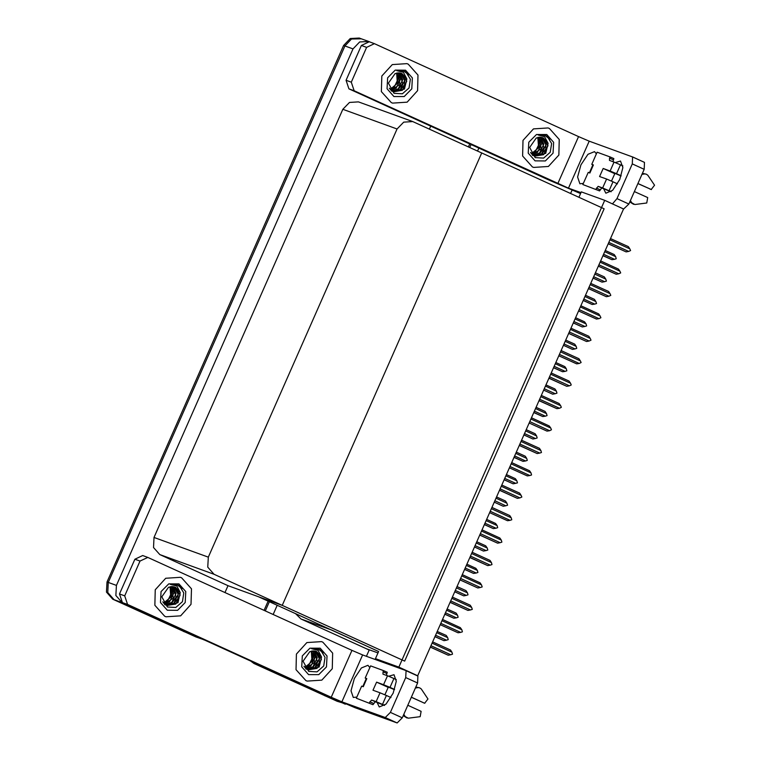 <?xml version="1.0" encoding="UTF-8"?>
<svg xmlns="http://www.w3.org/2000/svg" width="761" height="761" viewBox="0 0 761 761"><rect width="100%" height="100%" fill="white"/><g stroke="black" fill="none" stroke-linecap="round" stroke-linejoin="round"><path stroke-width="1.14" d="M377.979 652.976L366.602 648.857L369.199 650.037L366.441 656.286M295.43 613.556L301.004 618.969L331.872 630.156L378.645 651.473L375.468 658.674L385.028 663.031M301.004 618.969L366.602 648.857M345.475 703.839L337.171 701.29L255.258 663.973L251.824 661.556L255.258 663.973L326.878 696.562M265.323 610.874L269.375 601.685L265.323 610.874M469.699 147.501L471.021 144.504L469.699 147.501M273.17 614.45L277.223 605.261M477.547 151.078L478.869 148.081M345.294 704.239L262.136 666.255M572.034 190.145L570.569 193.465M604.729 200.381L398.859 667.15L417.694 675.73L623.563 208.961L604.729 200.381L581.337 191.896L578.959 197.289M417.694 675.73L415.287 674.864M398.859 667.15L375.468 658.674M378.645 651.473L258.854 596.89L282.245 605.375L481.761 152.999L604.148 208.761L404.633 661.138L282.245 605.375L481.761 152.999L412.738 121.589L403.71 122.093L397.099 128.999L208.276 557.109L207.753 567.173L214.05 574.308L282.245 605.375L227.986 585.704L224.99 592.496M204.119 639.82L195.958 636.957L114.045 599.639L107.748 592.496L108.281 582.431L344.904 45.926L351.525 39.02L361.38 38.859M204.081 639.896L122.169 602.579L115.872 595.444L116.404 585.38L353.028 48.875L359.649 41.969L368.666 41.465L370.493 42.255M430.678 126.126L429.356 129.123M412.738 121.589L358.479 101.917L349.451 102.421L342.84 109.327L154.017 537.428L153.494 547.492L159.791 554.626L227.986 585.704M326.459 696.41L253.965 663.506L250.321 660.871M264.067 610.303L268.119 601.114M468.443 146.93L469.765 143.934M185.665 632.229L114.045 599.639L107.748 592.496L108.281 582.431L344.904 45.926L351.525 39.02L360.552 38.526L368.666 41.465M185.246 632.077L112.742 599.164L106.454 592.029L106.978 581.965L343.611 45.46L350.222 38.554L359.249 38.05L360.552 38.526M436.69 632.648L447.658 637.642L446.212 635.483L437.242 631.392M447.658 637.642L448.248 639.659L446.517 640.229L435.549 635.235M434.931 636.634L443.929 640.657L434.959 636.577M443.929 640.657L446.517 640.229M430.307 647.126L448.181 655.192L430.336 647.059M432.067 643.131L451.91 652.177L452.5 654.194L450.769 654.764L430.926 645.718M451.91 652.177L450.464 650.018L432.619 641.884M448.181 655.192L450.769 654.764M615.278 162.559L620.538 161.028L622.84 167.563L619.701 179.482L612.605 190.383L605.87 193.227L603.597 188.661M391.24 102.573L392.552 103.106L407.173 102.155L417.618 90.673L418.027 75.092L408.181 64.143L406.869 63.61L392.248 64.561L381.803 76.043L381.394 91.624L391.24 102.573L381.394 91.624L381.803 76.043L392.248 64.561L406.869 63.61L408.181 64.143L418.027 75.092L417.618 90.673L407.173 102.155L392.552 103.106L391.24 102.573M532.453 166.906L533.765 167.449L548.386 166.488L558.831 155.006L559.249 139.434L549.404 128.485L548.091 127.943L533.461 128.904L523.026 140.385L522.607 155.957L532.453 166.906L522.607 155.957L523.026 140.385L533.461 128.904L548.091 127.943L549.404 128.485L559.249 139.434L558.831 155.006L548.386 166.488L533.765 167.449L532.453 166.906M351.268 82.178L354.15 90.778L348.957 88.894L346.074 80.295L351.268 82.178L366.612 47.391L361.418 45.508L369.237 41.798L374.431 43.691L366.612 47.391M346.074 80.295L361.418 45.508M348.957 88.894L549.661 180.328L580.586 193.608M632.695 157.004L644.491 162.369L644.177 169.284L632.315 163.881L632.629 156.966L589.176 141.204L568.486 188.119L354.15 90.778M612.453 203.9L616.971 198.669L628.833 204.072L644.177 169.284M628.833 204.072L623.478 209.142M616.971 198.669L632.315 163.881M583.364 183.43L579.882 183.801L577.589 177.066L580.938 164.842L587.968 154.302L594.55 151.601L596.386 153.903M581.004 192.666L568.486 188.119M557.823 183.563L578.512 136.647L374.431 43.691M578.512 136.647L589.176 141.204M611.492 181.137L614.793 173.66L603.159 168.447L610.141 170.987L614.07 162.083L609.494 160.428L609.599 158.117L610.141 156.909L613.842 158.592L612.938 161.674M388.709 676.253L393.97 674.722L396.272 681.257L393.142 693.176L386.036 704.077L379.301 706.921L377.028 702.355M164.671 616.267L165.984 616.8L180.604 615.849L191.049 604.367L191.468 588.786L181.622 577.837L180.309 577.304L165.689 578.255L155.244 589.737L154.825 605.318L164.671 616.267L154.825 605.318L155.244 589.737L165.689 578.255L180.309 577.304L181.622 577.837L191.468 588.786L191.049 604.367L180.604 615.849L165.984 616.8L164.671 616.267M305.884 680.6L307.197 681.143L321.817 680.182L332.262 668.7L332.681 653.128L322.835 642.179L321.523 641.637L306.902 642.598L296.457 654.08L296.039 669.651L305.884 680.6L296.039 669.651L296.457 654.08L306.902 642.598L321.523 641.637L322.835 642.179L332.681 653.128L332.262 668.7L321.817 680.182L307.197 681.143L305.884 680.6M124.699 595.873L127.591 604.472L122.388 602.588L119.506 593.98L124.699 595.873L140.043 561.085L134.849 559.202L142.668 555.492L147.862 557.385L140.043 561.085M119.506 593.98L134.849 559.202M122.388 602.588L323.092 694.022L355.073 707.692L397.156 722.95L385.294 717.547L341.917 701.813L331.254 697.257L127.591 604.472M406.136 670.688L417.922 676.063L417.608 682.978L405.746 677.575L406.06 670.66L362.607 654.898L341.917 701.813M385.294 717.547L390.403 712.363L402.265 717.766L417.608 682.978M402.265 717.766L397.156 722.95M390.403 712.363L405.746 677.575M356.795 697.124L353.313 697.495L351.021 690.76L354.369 678.536L361.399 667.996L367.982 665.295L369.817 667.597M331.254 697.257L351.953 650.341L147.862 557.385M351.953 650.341L362.607 654.898M384.923 694.831L388.224 687.354L376.59 682.141L383.582 684.681L387.501 675.778L382.935 674.122L383.04 671.811L383.573 670.603L387.273 672.286L386.369 675.368M446.574 610.236L457.542 615.23L456.096 613.071L447.126 608.99M457.542 615.23L458.132 617.257L456.4 617.818L445.432 612.824M444.814 614.222L453.813 618.255L444.843 614.165M453.813 618.255L456.4 617.818M456.457 587.825L467.425 592.819L465.979 590.669L457.009 586.579M467.425 592.819L468.015 594.845L466.284 595.416L455.316 590.412M454.697 591.811L463.696 595.844L454.726 591.754M463.696 595.844L466.284 595.416M466.341 565.423L477.309 570.417L475.863 568.258L466.893 564.167M477.309 570.417L477.898 572.434L476.167 573.004L465.199 568.01M464.581 569.409L473.58 573.433L464.61 569.352M473.58 573.433L476.167 573.004M440.191 624.714L458.065 632.791L440.219 624.657M441.951 620.729L461.794 629.766L462.384 631.792L460.652 632.353L440.809 623.316M461.794 629.766L460.348 627.606L442.502 619.473M458.065 632.791L460.652 632.353M450.074 602.303L467.948 610.379L450.103 602.246M451.834 598.317L471.677 607.354L472.267 609.38L470.536 609.942L450.693 600.905M471.677 607.354L470.231 605.204L452.386 597.071M467.948 610.379L470.536 609.942M459.958 579.892L477.832 587.968L459.986 579.834M461.718 575.906L481.561 584.952L482.151 586.969L480.419 587.54L460.576 578.493M481.561 584.952L480.115 582.793L462.269 574.66M477.832 587.968L480.419 587.54M469.841 557.49L487.715 565.566L469.87 557.433M471.601 553.504L491.444 562.541L492.034 564.567L490.303 565.128L470.46 556.091M491.444 562.541L489.998 560.381L472.153 552.248M487.715 565.566L490.303 565.128M606.574 179.073L612.976 181.803L609.047 190.707L602.655 187.967L606.574 179.073L599.592 176.542L603.159 168.447M612.976 181.803L617.485 183.858M634.36 191.544L647.668 197.613L646.726 202.968L634.874 204.547L629.842 201.789M609.161 170.968L621.09 175.943M637.927 183.458L651.245 189.527L637.87 183.582M614.07 162.083L620.472 164.814L616.543 173.717L621.138 175.81M616.543 173.717L610.141 170.987M592.876 164.823L591.792 164.328L593.409 164.918L589.842 173.004L588.224 172.414L582.869 184.552L599.573 190.954L601.808 188.015L611.045 191.762M593.409 164.918L592.905 164.776L589.347 172.823M620.472 164.814L622.831 165.898M642.332 173.47L646.289 174.164L647.82 175.201L654.546 185.246L651.245 189.527M644.386 173.984L641.932 174.383M610.141 156.909L597.138 152.19L591.792 164.328M582.869 184.552L599.573 190.954M595.863 189.261L598.108 186.321L602.655 187.967M609.047 190.707L611.169 191.667M630.355 200.628L631.697 202.749M642.76 173.403L646.289 174.164M633.637 204.319L630.079 202.16M380.015 692.767L386.407 695.497L382.488 704.401L376.086 701.661L380.015 692.767L373.023 690.237L376.59 682.141M386.407 695.497L390.916 697.552M407.791 705.238L421.109 711.307L420.167 716.662L408.305 718.241L403.273 715.483M382.602 684.662L394.521 689.637M411.359 697.152L424.676 703.221L411.301 697.276M387.501 675.778L393.903 678.508L389.974 687.411L394.569 689.504M389.974 687.411L383.582 684.681M366.317 678.517L365.223 678.022L366.85 678.612L363.282 686.698L361.656 686.108L356.3 698.246L373.004 704.648L375.249 701.709L384.476 705.457M366.85 678.612L366.336 678.46L362.788 686.517M393.903 678.508L396.272 679.592M415.763 687.164L419.72 687.858L421.252 688.895L427.986 698.94L424.676 703.221M417.818 687.678L415.363 688.077M383.573 670.603L370.578 665.885L365.223 678.022M356.3 698.246L373.004 704.648M369.294 702.955L371.539 700.015L376.086 701.661M382.488 704.401L384.6 705.361M403.787 714.322L405.137 716.443M416.191 687.097L419.72 687.858M407.068 718.013L403.511 715.854M538.56 147.834L537.884 137.408M545.675 135.591L547.235 136.457L551.601 143.572L550.241 152.314L543.62 158.136L535.221 157.651L529.618 147.482L536.362 137.884L543.335 137.96L548.072 143.315L544.629 136.657L538.103 134.973L545.675 135.591M546.74 134.507L553.589 142.259L553.009 153.199L545.361 160.913L535.107 160.885L528.267 153.132L528.838 142.193L536.495 134.478L546.74 134.507M530.503 152.514L535.145 156.233L545.732 153.361L548.072 143.315M534.878 156.138L543.601 154.645L547.977 145.627L542.593 137.665M532.824 155.387L533.623 155.615M533.889 155.672L541.537 153.893L545.913 144.875L541.509 137.37M532.434 155.225L533.87 155.729M534.136 155.796L541.394 154.531L545.78 149.089L546.027 142.621L541.784 137.427M532.938 155.073L539.473 153.142L543.849 144.124L540.377 137.218M533.176 155.234L539.692 153.541L543.925 147.739L540.662 137.246M532.044 154.34L537.409 152.4L541.784 143.382L539.188 137.218M532.262 154.54L541.138 148.776L539.492 137.199M531.197 153.456L535.344 151.648L539.72 142.63L537.922 137.399M531.397 153.693L539.539 146.997L538.246 137.332M549.851 139.234L544.8 135.23M397.347 83.501L396.662 73.075M404.462 71.249L406.022 72.114L410.388 79.23L409.028 87.972L402.407 93.803L394.008 93.318L388.405 83.149L395.149 73.551L402.122 73.627L406.85 78.973L403.406 72.314L396.89 70.64L404.462 71.249M405.527 70.174L412.367 77.926L411.796 88.866L404.148 96.58L393.894 96.542L387.054 88.79L387.625 77.85L395.282 70.136L405.527 70.174M389.29 88.181L393.932 91.9L404.519 89.018L406.85 78.973M393.665 91.796L402.379 90.302L406.764 81.284L401.38 73.332M391.611 91.054L392.41 91.272M392.676 91.33L400.324 89.56L404.7 80.533L400.296 73.037M391.221 90.882L392.657 91.396M392.923 91.463L400.172 90.188L404.567 84.747L404.804 78.288L400.571 73.094M391.725 90.74L398.26 88.809L402.636 79.791L399.164 72.875M391.963 90.901L398.479 89.208L402.712 83.406L399.449 72.904M390.821 89.998L396.196 88.057L400.571 79.039L397.965 72.885M391.049 90.198L399.925 84.442L398.269 72.866M389.984 89.113L394.131 87.315L398.507 78.297L396.709 73.066M390.184 89.351L398.317 82.664L397.033 72.999M408.638 74.892L403.577 70.897M312 661.528L311.316 651.102M319.116 649.285L320.666 650.151L325.042 657.266L323.672 666.008L317.052 671.83L308.652 671.345L303.049 661.176L309.794 651.578L316.766 651.654L321.503 657.009L318.06 650.351L311.534 648.667L319.116 649.285M320.181 648.201L327.021 655.953L326.45 666.893L318.792 674.607L308.547 674.579L301.698 666.826L302.279 655.887L309.927 648.172L320.181 648.201M303.934 666.208L308.576 669.927L319.163 667.055L321.503 657.009M308.319 669.832L317.033 668.339L321.408 659.321L316.024 651.359M306.264 669.081L307.054 669.3M307.33 669.366L314.968 667.587L319.344 658.569L314.94 651.064M305.865 668.919L307.301 669.423M307.568 669.49L314.826 668.225L319.22 662.783L319.458 656.315L315.216 651.121M306.379 668.767L312.904 666.836L317.28 657.818L313.808 650.912M306.607 668.929L313.123 667.235L317.356 661.433L314.103 650.931M305.475 668.034L310.84 666.094L315.216 657.076L312.619 650.912M305.694 668.234L314.578 662.47L312.923 650.893M304.628 667.15L308.776 665.342L313.151 656.324L311.363 651.093M304.838 667.387L312.971 660.691L311.677 651.026M323.282 652.928L318.231 648.924M170.787 597.195L170.103 586.769M177.893 584.943L179.453 585.808L183.829 592.924L182.459 601.666L175.839 607.497L167.439 607.012L161.836 596.843L168.581 587.245L175.553 587.321L180.29 592.667L176.847 586.008L170.321 584.334L177.893 584.943M178.959 583.868L185.808 591.62L185.227 602.56L177.579 610.274L167.325 610.236L160.485 602.484L161.056 591.544L168.714 583.83L178.959 583.868M162.721 601.875L167.363 605.594L177.95 602.712L180.29 592.667M167.106 605.49L175.82 603.996L180.195 594.978L174.811 587.026M165.042 604.748L165.841 604.966M166.107 605.024L173.755 603.254L178.131 594.227L173.727 586.731M164.652 604.576L166.088 605.09M166.355 605.157L173.613 603.882L178.007 598.441L178.245 591.982L174.003 586.788M165.156 604.424L171.691 602.503L176.067 593.485L172.595 586.569M165.394 604.586L171.91 602.902L176.143 597.1L172.88 586.598M164.262 603.692L169.627 601.751L174.003 592.733L171.406 586.579M164.481 603.892L173.356 598.136L171.71 586.56M163.415 602.807L167.563 601.009L171.938 591.982L170.141 586.76M163.615 603.045L171.758 596.358L170.464 586.693M182.069 588.586L177.018 584.591M476.224 543.012L487.192 548.006L485.746 545.846L476.776 541.765M487.192 548.006L487.782 550.032L486.051 550.593L475.083 545.599M474.464 546.997L483.463 551.031L474.493 546.94M483.463 551.031L486.051 550.593M486.108 520.6L497.076 525.594L495.63 523.444L486.66 519.354M497.076 525.594L497.665 527.62L495.934 528.191L484.966 523.188M484.348 524.586L493.347 528.619L484.377 524.529M493.347 528.619L495.934 528.191M495.991 498.198L506.959 503.192L505.513 501.033L496.543 496.943M506.959 503.192L507.549 505.209L505.818 505.78L494.85 500.786M494.231 502.184L503.23 506.208L494.26 502.127M503.23 506.208L505.818 505.78M479.725 535.078L497.599 543.154L479.753 535.021M481.485 531.092L501.328 540.129L501.918 542.155L500.186 542.717L480.343 533.68M501.328 540.129L499.882 537.979L482.036 529.846M497.599 543.154L500.186 542.717M489.608 512.667L507.482 520.743L489.637 512.61M491.368 508.681L511.211 517.727L511.801 519.744L510.07 520.315L490.227 511.268M511.211 517.727L509.765 515.568L491.92 507.435M507.482 520.743L510.07 520.315M499.492 490.265L517.366 498.341L499.52 490.208M501.252 486.279L521.095 495.316L521.827 497.009L519.953 497.903L500.11 488.866M521.095 495.316L519.649 493.157L501.803 485.023M517.366 498.341L519.953 497.903M505.875 475.787L516.843 480.781L515.397 478.621L506.426 474.541M516.843 480.781L517.432 482.807L515.701 483.368L504.733 478.374M504.115 479.772L513.114 483.806L504.143 479.715M513.114 483.806L515.701 483.368M515.758 453.375L526.726 458.369L525.28 456.22L516.31 452.129M526.726 458.369L527.316 460.395L525.585 460.966L514.617 455.963M513.998 457.361L522.997 461.394L514.027 457.304M522.997 461.394L525.585 460.966M525.642 430.964L536.61 435.967L535.164 433.808L526.193 429.718M536.61 435.967L537.199 437.984L535.468 438.555L524.5 433.561M523.882 434.959L532.881 438.983L523.91 434.902M532.881 438.983L535.468 438.555M535.525 408.562L546.493 413.556L545.047 411.397L536.077 407.316M546.493 413.556L547.083 415.582L545.352 416.143L534.384 411.149M533.765 412.548L542.764 416.581L533.794 412.491M542.764 416.581L545.352 416.143M545.409 386.15L556.377 391.144L554.931 388.995L545.96 384.904M556.377 391.144L556.966 393.171L555.235 393.741L544.267 388.738M543.649 390.136L552.648 394.169L543.677 390.079M552.648 394.169L555.235 393.741M509.375 467.853L527.249 475.929L509.404 467.796M511.135 463.868L530.978 472.904L531.568 474.931L529.837 475.492L509.994 466.455M530.978 472.904L529.532 470.755L511.687 462.621M527.249 475.929L529.837 475.492M519.259 445.442L537.133 453.518L519.287 445.385M521.019 441.456L540.862 450.502L541.452 452.519L539.72 453.09L519.877 444.044M540.862 450.502L539.416 448.343L521.57 440.21M537.133 453.518L539.72 453.09M529.142 423.04L547.016 431.106L529.161 422.983M530.902 419.054L550.745 428.091L551.478 429.784L549.604 430.678L529.761 421.642M550.745 428.091L549.299 425.932L531.454 417.799M547.016 431.106L549.604 430.678M539.026 400.628L556.9 408.705L539.045 400.571M540.786 396.643L560.629 405.68L561.361 407.373L559.487 408.267L539.644 399.23M560.629 405.68L559.183 403.53L541.337 395.397M556.9 408.705L559.487 408.267M548.909 378.217L566.783 386.293L548.928 378.16M550.669 374.231L570.512 383.278L571.245 384.961L569.371 385.865L549.528 376.819M570.512 383.278L569.066 381.118L551.221 372.985M566.783 386.293L569.371 385.865M555.292 363.739L566.26 368.743L564.814 366.583L555.844 362.493M566.26 368.743L566.85 370.759L565.119 371.33L554.151 366.336M553.532 367.734L562.531 371.758L553.561 367.677M562.531 371.758L565.119 371.33M565.176 341.337L576.144 346.331L574.698 344.172L565.727 340.091M576.144 346.331L576.733 348.357L575.002 348.919L564.034 343.924M563.416 345.323L572.415 349.356L563.444 345.266M572.415 349.356L575.002 348.919M575.059 318.926L586.027 323.92L584.581 321.77L575.611 317.679M586.027 323.92L586.617 325.946L584.886 326.517L573.918 321.513M573.299 322.911L582.298 326.945L573.328 322.854M582.298 326.945L584.886 326.517M584.943 296.514L595.911 301.518L594.465 299.358L585.494 295.268M595.911 301.518L596.5 303.534L594.769 304.105L583.801 299.111M583.183 300.509L592.182 304.533L583.211 300.452M592.182 304.533L594.769 304.105M594.826 274.112L605.794 279.106L604.348 276.947L595.378 272.866M605.794 279.106L606.384 281.132L604.653 281.694L593.685 276.7M593.066 278.098L602.065 282.131L593.095 278.041M602.065 282.131L604.653 281.694M604.71 251.701L615.678 256.695L614.232 254.545L605.261 250.455M615.678 256.695L616.267 258.721L614.536 259.282L603.568 254.288M602.95 255.686L611.949 259.72L602.978 255.629M611.949 259.72L614.536 259.282M558.793 355.815L576.667 363.882L558.812 355.758M560.553 351.829L580.396 360.866L581.128 362.559L579.254 363.454L559.411 354.417M580.396 360.866L578.95 358.707L561.095 350.574M576.667 363.882L579.254 363.454M568.676 333.404L586.55 341.48L568.695 333.347M570.436 329.418L590.279 338.455L591.012 340.148L589.128 341.042L569.295 332.005M590.279 338.455L588.833 336.305L570.978 328.172M586.55 341.48L589.128 341.042M578.56 310.992L596.434 319.068L578.579 310.935M580.32 307.006L600.153 316.053L600.895 317.737L599.012 318.64L579.178 309.594M600.153 316.053L598.717 313.893L580.862 305.76M596.434 319.068L599.012 318.64M588.443 288.59L606.317 296.657L588.462 288.533M590.203 284.604L610.037 293.641L610.779 295.335L608.895 296.229L589.062 287.192M610.037 293.641L608.6 291.482L590.745 283.349M606.317 296.657L608.895 296.229M598.327 266.179L616.201 274.255L598.346 266.122M600.087 262.193L619.92 271.23L620.662 272.923L618.779 273.817L598.945 264.78M619.92 271.23L618.484 269.071L600.629 260.947M616.201 274.255L618.779 273.817M608.21 243.767L626.084 251.843L608.229 243.71M609.97 239.782L629.804 248.828L630.546 250.512L628.662 251.415L608.819 242.369M629.804 248.828L628.367 246.669L610.512 238.535M626.084 251.843L628.662 251.415M263.382 666.921L253.965 663.506M353.028 48.875L343.611 45.46M116.404 585.38L106.978 581.965M122.169 602.579L112.742 599.164M397.099 128.999L342.84 109.327M208.276 557.109L154.017 537.428M214.05 574.308L159.791 554.626M324.757 695.754L326.05 696.229M183.534 631.421L184.837 631.887M609.599 158.117L613.309 159.81M596.396 188.053L600.106 189.736M598.108 186.321L601.808 188.015M383.04 671.811L386.74 673.504M369.836 701.747L373.537 703.43M371.539 700.015L375.249 701.709M644.491 162.369L632.629 156.966M417.922 676.063L406.06 670.66M649.789 189.004L651.416 189.594M423.23 702.698L424.847 703.288M535.145 156.233L534.631 156.043M393.932 91.9L393.418 91.71M308.576 669.927L308.062 669.737M167.363 605.594L166.849 605.404"/></g></svg>
